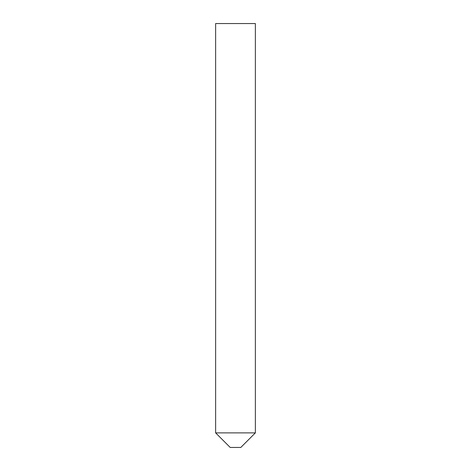 <?xml version="1.0" encoding="UTF-8"?>
<svg xmlns="http://www.w3.org/2000/svg" width="471" height="471" viewBox="0 0 471 471"><rect width="100%" height="100%" fill="white"/><g stroke="black" fill="none" stroke-linecap="round" stroke-linejoin="round"><path stroke-width="0.35" stroke-dasharray="2.35 1.77" d="M215.63 432.878L255.37 432.878L215.63 432.878M230.201 447.45L240.799 447.45M255.37 23.55L215.63 23.55"/><path stroke-width="0.71" d="M240.799 447.45L230.201 447.45L215.63 432.878L255.37 432.878L215.63 432.878L215.63 23.55L255.37 23.55L255.37 432.878L240.799 447.45"/></g></svg>

